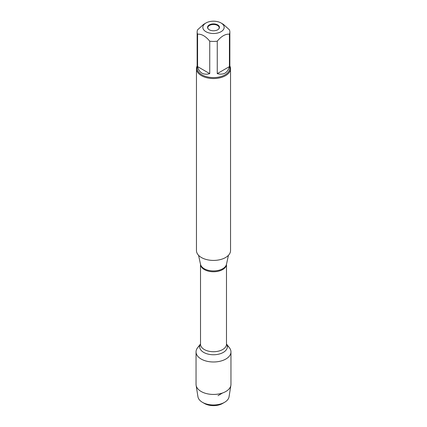 <?xml version="1.0" encoding="UTF-8"?>
<svg xmlns="http://www.w3.org/2000/svg" width="427" height="427" viewBox="0 0 427 427"><rect width="100%" height="100%" fill="white"/><g stroke="black" fill="none" stroke-linecap="round" stroke-linejoin="round"><path stroke-width="0.64" d="M196.463 68.704L196.463 250.59A17.037 9.837 0 0 0 201.453 257.545A17.037 9.837 0 0 0 220.017 259.675A17.037 9.837 0 0 0 230.537 250.59L230.537 68.704A17.037 9.837 180 0 1 220.017 77.794A17.037 9.837 180 0 1 201.453 75.659A17.037 9.837 180 0 1 196.463 68.704A17.037 9.837 180 0 1 197.146 65.95M226.486 343.986L229.438 347.791A17.459 10.077 180 0 1 213.5 361.984A17.459 10.077 180 0 1 197.562 347.791L200.514 343.986M229.854 65.95A17.037 9.837 180 0 1 230.537 68.704M217.717 24.915A5.962 3.443 180 0 1 218.944 28.753A5.962 3.443 180 0 1 209.283 29.783A5.962 3.443 180 0 1 208.056 28.753A5.962 3.443 180 0 1 210.121 24.515A5.962 3.443 180 0 1 217.717 24.915M205.953 31.705A10.675 6.165 0 0 0 221.047 31.705A10.675 6.165 0 0 0 221.047 22.989A10.675 6.165 0 0 0 215.955 21.35A10.675 6.165 0 0 0 205.953 22.989A10.675 6.165 0 0 0 205.953 31.705M217.258 73.631C223.593 75.248 227.65 72.905 229.416 66.612L217.258 73.631L217.258 41.173C221.309 36.247 225.365 33.904 229.416 34.155A16.354 9.442 0 0 0 229.854 31.988A16.354 9.442 0 0 0 229.416 29.815L223.337 24.312L221.047 22.989M229.416 66.612L229.416 34.155M205.953 22.989L203.663 24.312L197.584 29.815A16.354 9.442 0 0 0 197.146 31.988A16.354 9.442 0 0 0 197.584 34.155C201.635 33.904 205.686 36.242 209.742 41.173A16.354 9.442 0 0 0 217.258 41.173M197.584 66.612C198.315 69.66 199.767 71.827 201.934 73.113C204.138 74.351 206.737 74.522 209.742 73.631L197.584 66.612L197.584 34.155M209.742 73.631L209.742 41.173M229.854 31.988L229.854 68.149A16.354 9.442 180 0 1 219.761 76.876A16.354 9.442 180 0 1 201.934 74.826A16.354 9.442 180 0 1 197.146 68.149L197.146 31.988M208.195 28.919A5.679 3.277 180 0 1 207.821 27.75A5.679 3.277 180 0 1 213.5 24.472A5.679 3.277 180 0 1 219.179 27.75A5.679 3.277 180 0 1 218.805 28.919M224.543 402.33L222.536 403.488A12.778 7.376 180 0 1 204.464 403.488L202.457 402.33A15.618 9.015 0 0 0 224.543 402.33A15.618 9.015 0 0 0 229.048 396.784L230.884 385.287A17.459 10.077 180 0 1 219.435 393.843A17.459 10.077 180 0 1 201.154 391.49A17.459 10.077 180 0 1 196.116 385.287A17.459 10.077 180 0 1 196.041 384.364L196.041 351.907A17.459 10.077 180 0 1 199.815 345.651M227.185 345.651A17.459 10.077 180 0 1 230.959 351.907L230.959 384.364A17.459 10.077 180 0 1 230.884 385.287M230.959 351.907A17.459 10.077 180 0 1 220.183 361.221A17.459 10.077 180 0 1 201.154 359.032A17.459 10.077 180 0 1 196.041 351.907M196.116 385.287L197.952 396.784A15.618 9.015 0 0 0 202.457 402.33L204.464 403.488M218.016 395.669L222.584 392.968M198.56 255.314L200.519 264.313A13.082 7.553 0 0 0 204.25 268.716A13.082 7.553 0 0 0 217.743 270.521A13.082 7.553 0 0 0 226.481 264.313L228.44 255.314M226.486 264.281A12.986 7.499 180 0 1 213.5 271.759A12.986 7.499 180 0 1 200.514 264.281L200.514 344.221A12.986 7.499 0 0 0 213.5 351.72A12.986 7.499 0 0 0 226.486 344.221L226.486 264.281M226.486 344.034A13.824 7.98 180 0 1 213.5 354.752A13.824 7.98 180 0 1 200.514 344.034"/></g></svg>
